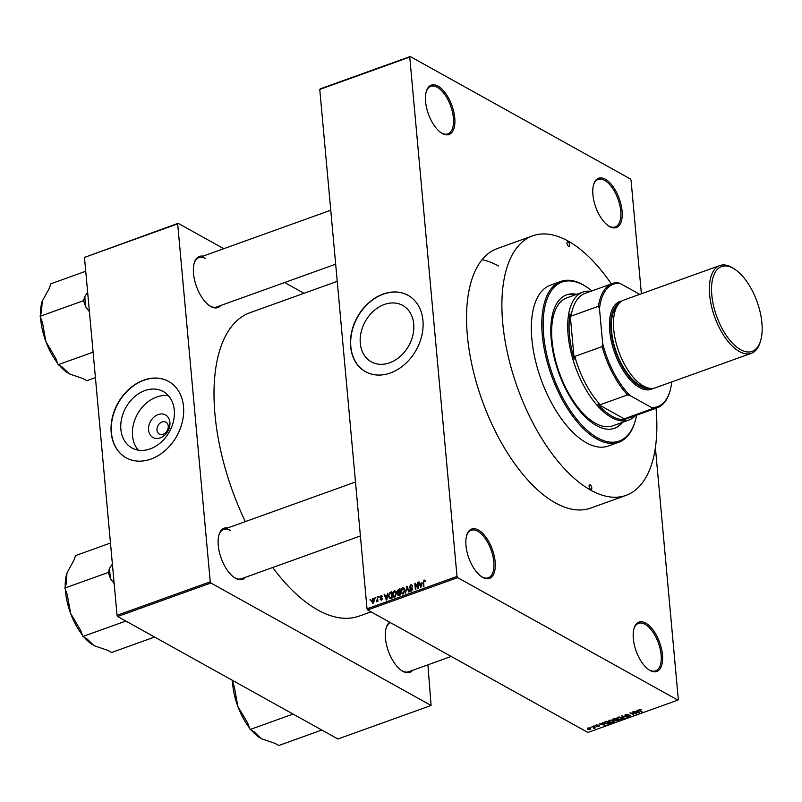<?xml version="1.0" encoding="UTF-8"?>
<svg xmlns="http://www.w3.org/2000/svg" width="802" height="802" viewBox="0 0 802 802"><rect width="100%" height="100%" fill="white"/><g stroke="black" fill="none" stroke-linecap="round" stroke-linejoin="round"><path stroke-width="1.2" d="M478.413 530.042A26.225 12.501 -109.8 0 1 495.145 561.831A26.225 12.501 -109.8 0 1 482.724 577.41A26.225 12.501 -109.8 0 1 481.651 576.758A26.225 12.501 -109.8 0 1 466.734 535.285A26.225 12.501 -109.8 0 1 478.413 530.042M481.22 576.458A25.253 12.04 70.2 0 0 481.842 576.828A25.253 12.04 70.2 0 0 488.308 577.781A25.253 12.04 70.2 0 0 492.849 555.946A25.253 12.04 70.2 0 0 477.691 531.205A25.253 12.04 70.2 0 0 471.225 530.252A25.253 12.04 70.2 0 0 466.594 535.786M438.012 86.135A26.225 12.501 -109.8 0 1 454.744 117.924A26.225 12.501 -109.8 0 1 442.323 133.503A26.225 12.501 -109.8 0 1 441.25 132.841A26.225 12.501 -109.8 0 1 426.343 91.378A26.225 12.501 -109.8 0 1 438.012 86.135M440.819 132.551A25.253 12.04 70.2 0 0 441.441 132.911A25.253 12.04 70.2 0 0 447.907 133.864A25.253 12.04 70.2 0 0 452.448 112.029A25.253 12.04 70.2 0 0 437.29 87.298A25.253 12.04 70.2 0 0 430.824 86.345A25.253 12.04 70.2 0 0 426.193 91.879M605.34 179.197A26.225 12.501 -109.8 0 1 622.071 210.996A26.225 12.501 -109.8 0 1 609.65 226.575A26.225 12.501 -109.8 0 1 608.578 225.913A26.225 12.501 -109.8 0 1 593.67 184.44A26.225 12.501 -109.8 0 1 605.34 179.197M608.147 225.623A25.253 12.04 70.2 0 0 608.768 225.984A25.253 12.04 70.2 0 0 615.234 226.936A25.253 12.04 70.2 0 0 619.776 205.101A25.253 12.04 70.2 0 0 604.618 180.36A25.253 12.04 70.2 0 0 598.152 179.417A25.253 12.04 70.2 0 0 593.53 184.941M645.74 623.104A26.225 12.501 -109.8 0 1 662.472 654.903A26.225 12.501 -109.8 0 1 650.051 670.482A26.225 12.501 -109.8 0 1 648.978 669.82A26.225 12.501 -109.8 0 1 634.061 628.357A26.225 12.501 -109.8 0 1 645.74 623.104M648.547 669.53A25.253 12.04 70.2 0 0 649.169 669.891A25.253 12.04 70.2 0 0 655.635 670.843A25.253 12.04 70.2 0 0 660.176 649.008A25.253 12.04 70.2 0 0 645.019 624.277A25.253 12.04 70.2 0 0 638.552 623.324A25.253 12.04 70.2 0 0 633.921 628.848M384.348 304.479A32.281 24.912 -60.9 0 0 361.08 332.299A32.281 24.912 -60.9 0 0 371.306 361.852A32.281 24.912 -60.9 0 0 389.652 362.795A32.281 24.912 -60.9 0 0 412.92 334.975A32.281 24.912 -60.9 0 0 402.694 305.422A32.281 24.912 -60.9 0 0 384.348 304.479M383.186 294.043A43.699 33.724 -60.9 0 0 351.697 331.697A43.699 33.724 -60.9 0 0 365.542 371.707A43.699 33.724 -60.9 0 0 390.373 372.99A43.699 33.724 -60.9 0 0 421.872 335.336A43.699 33.724 -60.9 0 0 408.028 295.326A43.699 33.724 -60.9 0 0 383.186 294.043M408.138 295.387A43.699 33.724 -60.9 0 0 383.406 294.154A43.699 33.724 -60.9 0 0 351.928 331.747A43.699 33.724 -60.9 0 0 365.652 371.767M245.472 577.3A27.198 12.962 -109.8 0 1 235.608 578.342A27.198 12.962 -109.8 0 1 234.485 577.661A27.198 12.962 -109.8 0 1 219.026 534.653A27.198 12.962 -109.8 0 1 227.728 527.947M234.064 577.37A26.225 12.501 70.2 0 0 234.725 577.761A26.225 12.501 70.2 0 0 241.442 578.743L360.399 535.967M412.689 670.302A27.198 12.962 -109.8 0 1 402.825 671.354A27.198 12.962 -109.8 0 1 401.712 670.673A27.198 12.962 -109.8 0 1 386.243 627.665A27.198 12.962 -109.8 0 1 389.612 622.182M401.281 670.372A26.225 12.501 70.2 0 0 401.942 670.763A26.225 12.501 70.2 0 0 408.659 671.755L451.215 656.447M220.74 305.512A27.198 12.962 -109.8 0 1 210.866 306.554A27.198 12.962 -109.8 0 1 209.753 305.873A27.198 12.962 -109.8 0 1 194.295 262.866A27.198 12.962 -109.8 0 1 202.996 256.159M209.322 305.582A26.225 12.501 70.2 0 0 209.984 305.973A26.225 12.501 70.2 0 0 216.7 306.955L335.667 264.189M626.041 495.375L590.693 508.087A137.914 65.734 -109.8 0 1 555.375 502.884A137.914 65.734 -109.8 0 1 472.568 367.787A137.914 65.734 -109.8 0 1 497.37 248.53L532.718 235.818A137.914 65.734 70.2 0 0 507.917 355.075A137.914 65.734 70.2 0 0 590.723 490.172A137.914 65.734 70.2 0 0 626.041 495.375A137.914 65.734 70.2 0 0 656.026 408.218M337.231 281.342L250.064 312.68A161.222 76.842 70.2 0 0 245.342 521.611M272.69 567.505A161.222 76.842 70.2 0 0 317.863 610.021A161.222 76.842 70.2 0 0 359.156 616.106L371.005 611.846M160.3 437.852A12.902 9.955 119.1 0 1 148.56 430.042A12.902 9.955 119.1 0 1 158.174 414.554A12.902 9.955 119.1 0 1 169.904 422.373A12.902 9.955 119.1 0 1 160.3 437.852M162.064 421.952A6.797 5.243 -60.9 0 0 157.162 427.807A6.797 5.243 -60.9 0 0 159.317 434.032A6.797 5.243 -60.9 0 0 163.187 434.233A6.797 5.243 -60.9 0 0 168.079 428.378A6.797 5.243 -60.9 0 0 165.934 422.153A6.797 5.243 -60.9 0 0 162.064 421.952M144.921 390.564A32.281 24.912 -60.9 0 0 121.663 418.383A32.281 24.912 -60.9 0 0 131.889 447.937A32.281 24.912 -60.9 0 0 150.235 448.879A32.281 24.912 -60.9 0 0 173.493 421.06A32.281 24.912 -60.9 0 0 163.267 391.506A32.281 24.912 -60.9 0 0 144.921 390.564M168.52 395.777A32.281 24.912 -60.9 0 0 156.58 397.05A32.281 24.912 -60.9 0 0 134.495 420.729A32.281 24.912 -60.9 0 0 138.285 450.143M143.769 380.128A43.699 33.724 -60.9 0 0 112.27 417.782A43.699 33.724 -60.9 0 0 126.114 457.792A43.699 33.724 -60.9 0 0 150.956 459.075A43.699 33.724 -60.9 0 0 182.445 421.421A43.699 33.724 -60.9 0 0 168.6 381.411A43.699 33.724 -60.9 0 0 143.769 380.128M168.711 381.471A43.699 33.724 -60.9 0 0 143.979 380.248A43.699 33.724 -60.9 0 0 112.511 417.832A43.699 33.724 -60.9 0 0 126.225 457.852M375.005 598.673L375.436 597.62L375.005 598.673M377.181 599.385L377.481 596.878L377.892 601.35L377.321 600.818L376.268 601.761L377.181 599.385L377.742 599.685M378.514 597.42L378.945 596.357L378.514 597.42M382.283 596.267L380.98 595.545L382.353 596.528L381 596.197L380.379 597.139L382.454 598.472L381.421 600.157L380.118 599.315L381.341 599.525L381.952 598.743L379.877 597.43L380.98 595.545L381.792 595.555M381.852 596.798L381 596.197M382.434 598.322L381.07 597.56L382.454 598.472M381.421 600.157L380.118 599.315L381.551 600.107M380.629 599.044L381.942 599.856M382.434 599.014L381.762 598.432M381.15 598.392L379.877 597.43L381.632 598.412M387.045 595.335L387.857 593.149L386.865 599.856L386.323 600.046L384.128 594.493L384.669 594.302L385.281 595.976L387.496 595.585M394.273 590.763L395.837 591.194L396.529 593.119L394.845 597.059L393.712 596.999L392.589 594.613L392.9 592.227L394.273 590.763L396.228 591.846M402.674 587.746L404.228 588.177L404.93 590.102L403.246 594.041L402.113 593.971L400.99 591.595L401.301 589.209L402.674 587.746L404.629 588.828M425.1 580.688L423.997 580.077L424.839 580.227L425.271 581.59L424.037 580.798L423.526 581.46L423.917 586.533L423.406 586.713L423.025 582.543L423.997 580.077L424.839 580.227M425.24 581.3L424.037 580.798M367.025 608.798L457.01 576.438L457.631 577.62L367.647 609.971L367.025 608.798L319.767 89.433L320.229 88.862L410.213 56.511L630.432 178.996L631.054 180.169L641.389 293.763M457.01 576.438L409.752 57.082L319.767 89.433M421.521 582.944L420.799 587.645L418.604 582.092L419.145 581.901L419.757 583.575L421.972 583.194M417.962 587.405L417.511 582.493L418.022 582.302L418.584 588.447L418.032 588.648L415.436 584.498L415.877 589.42L415.366 589.6L414.804 583.465L415.356 583.265L418.514 587.716M409.782 587.014L412.669 588.919L411.366 591.124L410.323 591.104L409.662 589.841L411.286 590.412L412.148 589.079L410.173 588.397L409.271 587.214L410.694 584.858L411.827 584.879L412.579 586.322L410.714 585.59L409.782 587.014L412.268 588.828M412.559 586.182L410.714 585.59M412.589 588.518L411.155 587.716L412.088 587.856M410.163 589.58L411.957 590.783M411.867 588.467L411.095 588.397M405.561 593.129L407.105 586.232L409.18 591.826L408.649 592.016L406.945 587.024L405.561 593.129M398.955 595.505L397.401 594.462L397.842 592.979L397.01 591.726L398.393 589.36L399.977 588.788L400.539 594.934L397.982 595.525M398.253 593.209L397.581 592.899M389.892 598.643L388.429 596.147L390.083 592.347L391.587 591.816L392.138 597.951L389.461 598.523M374.193 599.284L372.77 598.492L374.404 600.297L373.191 603.124L371.557 601.37L372.77 598.492L373.602 598.533M373.191 603.124L372.349 603.074M370.193 600.407L370.624 599.345L370.193 600.407M367.647 609.971L587.876 732.457L677.86 700.106L678.322 699.534L655.384 447.576M590.031 727.234L591.084 727.354L590.031 727.234M593.53 725.98L594.583 726.091L593.53 725.98M602.422 722.782L605.179 725.249L599.234 723.925L603.104 723.574L602.422 722.782M611.395 720.056L614.101 721.519L613.209 722.412L609.299 722.041L608.447 721.098L611.395 720.056M619.796 717.038L622.502 718.502L621.61 719.394L617.7 719.013L616.848 718.081L617.73 717.229L619.796 717.038M630.141 715.374L629.72 716.467L627.054 716.397L629.269 716.226L629.069 715.394L625.259 715.534L625.75 714.351L628.728 714.452L626.151 714.612L625.76 715.344L630.512 715.795M626.121 714.231L625.76 715.344M629.269 716.226L629.59 715.173M625.179 714.622L625.259 715.534L624.878 715.083M636.898 710.392L637.43 710.191L639.655 712.858L633.71 711.534L635.816 711.815L637.58 711.173L636.898 710.392M457.631 577.62L677.86 700.106M640.116 709.429L641.339 709.82L639.204 710.181L642.232 711.925L639.154 710.682L639.054 709.569L640.116 709.429M639.435 709.459L639.204 710.181M639.154 710.682L639.054 709.569L639.154 710.682M632.608 711.925L636.898 713.85L631.164 713.128L633.69 715.003L629.911 712.898L635.635 713.61L632.608 711.925M621.7 715.845L627.495 717.229L622.422 715.996L624.407 718.341L623.876 718.532L621.7 715.845M612.959 719.033L613.049 719.975L613.5 718.803L615.084 718.231L618.863 720.336L614.913 720.878L612.608 719.484M614.823 719.915L614.913 720.878L614.653 719.945M605.179 721.79L606.683 721.249L610.462 723.354L608.147 724.116L605.159 723.544L604.227 722.582L605.179 721.79M596.036 725.038L598.162 725.078L596.127 725.75L599.274 725.76L598.904 726.612L596.939 726.602L598.813 725.97L595.686 725.97L595.615 725.229M596.367 724.938L596.127 725.75M598.492 726.401L598.783 725.599M592.077 726.502L595.335 727.845L593.63 728.366L593.961 727.645L592.077 726.502M594.342 727.294L594.262 728.276L594.162 727.193M593.801 727.995L593.911 727.053M587.826 727.985L590.673 728.266L590.673 729.569L587.856 729.309L587.736 728.015M590.673 728.266L590.633 729.118M117.663 616.497L117.052 615.324L210.244 581.811L210.866 582.994L117.663 616.497L337.893 738.993L431.095 705.479L427.907 664.828M210.244 581.811L177.673 223.878L84.471 257.392L178.134 223.307L223.768 248.69M284.63 282.535L303.978 293.301M117.052 615.324L84.471 257.392M210.866 582.994L431.095 705.479M178.134 223.307L177.673 223.878M230.405 530.383A26.225 12.501 70.2 0 0 223.688 529.39A26.225 12.501 70.2 0 0 218.886 535.155M390.384 622.623A26.225 12.501 70.2 0 0 386.103 628.167M205.673 258.595A26.225 12.501 70.2 0 0 198.956 257.612A26.225 12.501 70.2 0 0 194.144 263.367M410.213 56.511L409.752 57.082M498.533 266.013A137.914 65.734 70.2 0 0 482.102 259.718M641.68 711.615L641.72 712.116M639.034 712.106L639.114 713.048M637.5 710.281L637.58 711.173M638.472 712.266L637.851 711.484L636.427 711.996L638.953 712.747L638.392 711.344M637.77 710.602L637.851 711.484M638.883 711.925L638.953 712.747M636.307 713.519L636.357 714.041M623.786 717.589L623.876 718.532M617.64 718.402L617.7 719.013M618.141 717.108L618.222 718.843L619.294 719.234L621.159 719.143L621.761 717.67M621.159 719.143L621.079 717.75L618.182 717.479L618.222 718.843M617.911 720.266L616.778 719.645L615.314 720.196L617.019 720.587L617.861 719.775M615.274 719.775L615.365 720.667M616.337 719.394L615.014 718.662L613.45 719.264L615.324 719.755L616.287 718.903M613.41 718.833L613.56 719.795M609.239 721.419L609.299 722.041M609.751 720.126L609.821 721.86L610.893 722.261L612.758 722.161L613.36 720.687M612.758 722.161L612.678 720.777L609.781 720.497L609.821 721.86M605.109 722.963L605.159 723.544M609.51 723.294L606.613 721.68L604.959 722.782L607.796 723.835L609.46 722.792M605.66 721.62L604.959 722.782M604.558 724.507L604.638 725.449M603.024 722.672L603.104 723.574M603.996 724.657L603.375 723.875L601.951 724.386L604.477 725.138L603.916 723.735M603.294 722.993L603.375 723.875M604.407 724.326L604.477 725.138M594.773 727.534L594.823 728.036M590.292 729.349L590.162 728.447L588.207 728.206L588.337 729.108L590.292 729.349L590.122 728.015M588.177 727.885L588.337 729.108M419.366 582.523L418.604 582.092M420.559 584.026L419.757 583.575M421.1 585.681L421.411 583.726L419.987 584.237L420.97 586.924L421.1 585.681L421.561 585.941M418.073 582.803L417.511 582.493M416.509 585.089L415.436 584.498M415.847 584.036L414.804 583.465M412.499 585.861L410.694 584.858M410.423 590.272L409.662 589.841M412.669 589.37L412.148 589.079M411.376 588.387L409.271 587.214M407.316 586.813L406.604 586.412M407.516 587.345L406.945 587.024M401.571 591.916L400.99 591.595M401.852 592.738L403.175 593.33L404.419 590.272L402.744 588.457L401.501 591.425L401.852 592.738L403.847 593.701M404.96 590.573L404.419 590.272M404.749 589.159L402.744 588.457M399.145 595.435L397.401 594.462M397.712 592.117L397.01 591.726M399.967 594.402L399.797 592.568L398.303 593.159L397.912 594.182L400.519 594.713M400.358 592.878L399.797 592.568M397.912 594.182L399.887 595.174M399.737 591.846L399.536 589.691L397.932 590.352L397.521 591.535L400.288 592.157M400.088 590.001L399.536 589.691M399.536 592.658L397.521 591.535M393.17 594.934L392.589 594.613M393.451 595.756L394.774 596.347L396.018 593.3L394.343 591.475L393.1 594.452L393.451 595.756L395.446 596.718M396.559 593.6L396.018 593.3M396.348 592.177L394.343 591.475M390.895 592.798L390.083 592.347M389.01 596.467L388.429 596.147M391.566 597.42L391.135 592.718L389.01 594.402L388.94 595.976L389.922 597.881L392.118 597.731M391.697 593.019L391.135 592.718M391.466 598.192L390.664 597.741M390.865 598.412L389.712 597.811L390.815 598.432M384.89 594.914L384.128 594.493M386.083 596.427L385.281 595.976M386.624 598.071L386.935 596.117L385.511 596.628L386.494 599.325L386.624 598.071L387.085 598.332M382.464 598.563L380.539 597.49M382.454 598.823L381.812 598.462L382.454 598.823M378.995 596.848L378.434 596.538M377.531 597.37L376.97 597.069M377.872 601.129L377.321 600.818M377.11 601.49L376.359 601.079M377.832 600.698L377.171 600.327M375.486 598.112L374.925 597.801M372.158 601.701L371.557 601.37M373.531 602.944L372.629 602.452L373.892 600.477L372.81 599.134L372.068 601.139L373.712 602.793M374.424 600.778L373.892 600.477M374.323 599.726L372.81 599.134M370.664 599.846L370.113 599.535M568.127 241.893A2.426 1.153 70.2 0 0 567.505 241.803A2.426 1.153 70.2 0 0 567.064 243.908A2.426 1.153 70.2 0 0 568.528 246.284A2.426 1.153 70.2 0 0 569.149 246.374A2.426 1.153 70.2 0 0 569.58 244.279A2.426 1.153 70.2 0 0 568.127 241.893M590.242 484.909A2.426 1.153 70.2 0 0 589.62 484.819A2.426 1.153 70.2 0 0 589.179 486.914A2.426 1.153 70.2 0 0 590.643 489.29A2.426 1.153 70.2 0 0 591.264 489.39A2.426 1.153 70.2 0 0 591.696 487.285A2.426 1.153 70.2 0 0 590.242 484.909M576.648 294.334A70.897 33.794 70.2 0 0 566.643 294.835A70.897 33.794 70.2 0 0 553.891 356.138A70.897 33.794 70.2 0 0 596.457 425.591A70.897 33.794 70.2 0 0 614.623 428.268A70.897 33.794 70.2 0 0 622.653 422.283M575.846 294.625A70.897 33.794 70.2 0 0 566.242 294.986M591.926 290.905A84.491 40.27 70.2 0 0 587.154 287.357A84.491 40.27 70.2 0 0 583.686 285.231A84.491 40.27 70.2 0 0 543.676 335.437A84.491 40.27 70.2 0 0 597.58 437.872A84.491 40.27 70.2 0 0 635.204 420.97A84.491 40.27 70.2 0 0 636.618 415.195M635.204 420.97L634.913 421.942A85.463 40.732 -109.8 0 1 618.743 442.263A85.463 40.732 -109.8 0 1 596.858 439.045A85.463 40.732 -109.8 0 1 545.54 355.316A85.463 40.732 -109.8 0 1 560.909 281.412A85.463 40.732 -109.8 0 1 582.803 284.64A85.463 40.732 -109.8 0 1 586.312 286.785L587.154 287.357M560.909 281.412L550.463 285.171A85.463 40.732 70.2 0 0 535.094 359.075A85.463 40.732 70.2 0 0 586.412 442.794A85.463 40.732 70.2 0 0 608.297 446.022L618.743 442.263M611.345 283.928A137.914 65.734 70.2 0 0 568.047 241.021A137.914 65.734 70.2 0 0 532.718 235.818M635.475 415.606A67.98 32.401 -109.8 0 1 628.898 420.037L612.828 425.812A67.98 32.401 -109.8 0 1 595.415 423.255A67.98 32.401 -109.8 0 1 554.603 356.649A67.98 32.401 -109.8 0 1 566.824 297.863L582.894 292.088A67.98 32.401 -109.8 0 1 590.793 291.316M614.222 428.408A70.897 33.794 70.2 0 0 621.851 422.574M66.756 573.641A44.782 21.343 70.2 0 0 66.736 573.711A44.782 21.343 70.2 0 0 65.213 586.904M65.323 589.36A44.782 21.343 70.2 0 0 65.473 591.355A44.782 21.343 70.2 0 0 70.646 613.44L67.208 594.432L64.832 588.056L66.235 583.796L66.967 572.989L74.115 559.876L75.518 555.606L110.465 543.034M66.736 573.711L66.967 572.989M112.38 564.077L109.623 568.197L108.22 572.458L64.832 588.056M108.22 572.458L110.596 578.833L114.155 583.555M125.854 621.049L82.887 636.507L80.511 630.131L70.646 613.44A44.782 21.343 70.2 0 0 82.275 634.883M154.585 637.039L111.618 652.487L107.839 650.382L94.034 645.65L86.666 638.603L82.887 636.507M84.2 637.239A44.782 21.343 70.2 0 0 92.2 644.527A44.782 21.343 70.2 0 0 92.26 644.557M109.623 568.197A48.661 23.198 70.2 0 0 110.596 578.833M628.898 420.037A67.98 32.401 -109.8 0 1 568.117 335.046A67.98 32.401 -109.8 0 1 582.894 292.088M639.735 294.354L619.816 283.276A65.072 31.017 70.2 0 0 599.495 308.77L598.442 306.294A66.045 31.478 -109.8 0 1 612.477 283.517L585.159 293.342A66.045 31.478 70.2 0 0 571.124 316.108L570.102 313.933A67.017 31.94 70.2 0 0 569.46 335.056A67.017 31.94 70.2 0 0 574.212 359.186L574.793 356.429A66.045 31.478 70.2 0 0 600.207 404.729L597.891 404.178L625.73 419.667L625.019 418.534A66.045 31.478 70.2 0 0 629.851 417.631L657.169 407.807A66.045 31.478 -109.8 0 1 652.337 408.709L651.435 407.476A65.072 31.017 70.2 0 0 669.951 391.135A65.072 31.017 70.2 0 0 671.755 381.983L671.745 381.922M589.45 291.798A67.017 31.94 70.2 0 0 587.676 291.888L588.598 292.098M597.891 404.178A67.017 31.94 70.2 0 0 625.73 419.667M570.102 313.933L574.212 359.186M612.477 283.517A66.045 31.478 -109.8 0 1 617.309 282.615L619.816 283.276M574.793 356.429L602.112 346.604L602.663 343.557A65.072 31.017 70.2 0 0 630.031 395.566L651.435 407.476M599.495 308.77L602.663 343.557M571.124 316.108L598.442 306.294M625.019 418.534L652.337 408.709M630.031 395.566L627.525 394.915A66.045 31.478 -109.8 0 1 602.112 346.604M600.207 404.729L627.525 394.915M669.951 391.135L669.66 392.108A66.045 31.478 -109.8 0 1 657.169 407.807M733.148 268.269A45.062 21.474 70.2 0 0 711.815 295.046A45.062 21.474 70.2 0 0 740.557 349.682A45.062 21.474 70.2 0 0 760.627 340.67A45.062 21.474 70.2 0 0 735.003 269.402A45.062 21.474 70.2 0 0 733.148 268.269M760.627 340.67L760.166 342.223A46.616 22.215 -109.8 0 1 751.344 353.311A46.616 22.215 -109.8 0 1 739.404 351.547A46.616 22.215 -109.8 0 1 711.414 305.883A46.616 22.215 -109.8 0 1 719.795 265.572A46.616 22.215 -109.8 0 1 731.735 267.327A46.616 22.215 -109.8 0 1 733.65 268.5L735.003 269.402M619.816 302.635A45.644 21.754 70.2 0 0 613.069 342.875A45.644 21.754 70.2 0 0 640.176 386.323A45.644 21.754 70.2 0 0 650.653 388.399M653.329 388.318A46.616 22.215 -109.8 0 1 639.455 387.486A46.616 22.215 -109.8 0 1 611.004 339.687A46.616 22.215 -109.8 0 1 621.931 300.991M647.304 387.717A44.671 21.293 -109.8 0 1 640.096 385.441A44.671 21.293 -109.8 0 1 614.352 345.903A44.671 21.293 -109.8 0 1 617.66 305.281M751.344 353.311L655.414 387.797A46.616 22.215 -109.8 0 1 643.475 386.043A46.616 22.215 -109.8 0 1 615.485 340.369A46.616 22.215 -109.8 0 1 623.866 300.058L719.795 265.572M87.649 292.289L84.892 296.409A48.661 23.198 70.2 0 0 85.172 301.612A48.661 23.198 70.2 0 0 85.864 307.046L89.423 311.767M95.418 377.632L86.887 380.699L83.107 378.594L69.303 373.862L61.924 366.815L58.145 364.72L55.779 358.344L45.914 341.652L42.476 322.645L40.1 316.279L41.503 312.008L42.225 301.201L49.383 288.088L50.787 283.818L85.734 271.256M42.025 301.853A44.782 21.343 70.2 0 0 42.005 301.923L42.225 301.201M84.892 296.409L83.488 300.68L40.1 316.279M83.488 300.68L85.864 307.046M93.102 352.148L58.145 364.72M40.581 317.572A44.782 21.343 70.2 0 0 45.914 341.652A44.782 21.343 70.2 0 0 57.543 363.095M59.468 365.451A44.782 21.343 70.2 0 0 67.468 372.74A44.782 21.343 70.2 0 0 67.518 372.78M42.005 301.923L42.005 301.913A44.782 21.343 70.2 0 0 40.481 315.116M232.54 682.372A44.782 21.343 70.2 0 0 232.69 684.367A44.782 21.343 70.2 0 0 237.863 706.442L234.425 687.444L232.319 680.266M233.091 680.697L232.059 681.068M293.071 714.061L250.104 729.509L247.728 723.143L237.863 706.442A44.782 21.343 70.2 0 0 249.502 727.885M321.813 730.041L278.845 745.489L275.066 743.394L261.262 738.662L253.883 731.614L250.104 729.509M251.427 730.241A44.782 21.343 70.2 0 0 259.417 737.529A44.782 21.343 70.2 0 0 259.477 737.569M423.576 582.853L423.025 582.543M407.857 588.267L407.236 587.926M399.206 589.811L398.393 589.36M639.164 710.101L639.114 709.539M625.54 715.103L625.49 714.452M629.831 715.785L629.781 715.224M617.52 718.131L617.45 717.349M615.144 720.437L615.094 719.835M613.289 719.504L613.239 718.903M609.119 721.148L609.049 720.366M604.898 722.622L604.828 721.93M595.986 725.589L595.946 725.068M594.021 727.765L593.961 727.083M590.673 728.948L590.603 728.226M587.826 728.607L587.776 728.005M410.594 590.412L411.647 590.994M402.333 593.269L403.516 593.921M398.223 594.823L399.256 595.395M397.892 592.277L398.955 592.868M393.932 596.287L395.115 596.949M381.521 596.197L382.233 596.598M380.9 599.525L381.752 600.006M355.486 482.002L223.688 529.39M198.956 257.612L330.755 210.224"/></g></svg>
